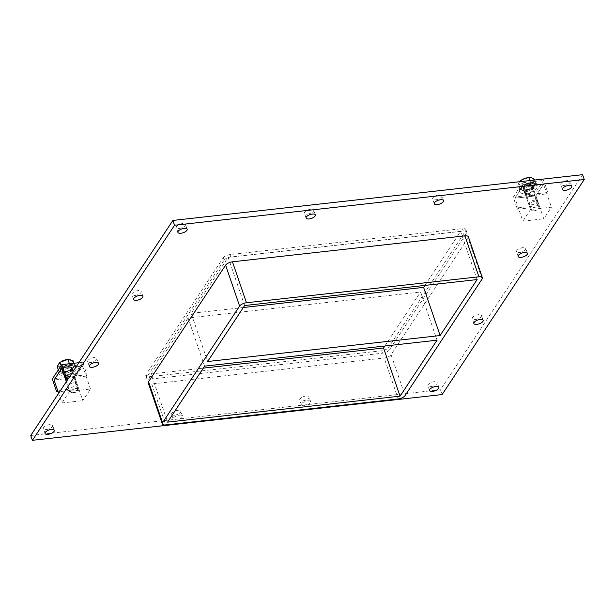 <?xml version="1.0" encoding="UTF-8"?>
<svg xmlns="http://www.w3.org/2000/svg" width="615" height="615" viewBox="0 0 615 615"><rect width="100%" height="100%" fill="white"/><g stroke="black" fill="none" stroke-linecap="round" stroke-linejoin="round"><path stroke-width="0.46" stroke-dasharray="3.08 2.31" d="M563.84 185.492A4.897 2.03 161.1 0 0 570.082 181.471A4.897 2.03 161.1 0 0 564.801 181.133A4.897 2.03 161.1 0 0 560.826 184.638A4.897 2.03 161.1 0 0 563.84 185.492M307.646 400.819A4.897 2.03 -18.9 0 1 310.66 401.672A4.897 2.03 -18.9 0 1 304.425 405.7A4.897 2.03 -18.9 0 1 301.404 404.847A4.897 2.03 -18.9 0 1 307.646 400.819M302.772 400.88A4.897 2.03 161.1 0 0 309.014 396.86A4.897 2.03 161.1 0 0 303.725 396.529A4.897 2.03 161.1 0 0 299.751 400.027A4.897 2.03 161.1 0 0 302.772 400.88M435.658 199.806A4.897 2.03 161.1 0 0 441.901 195.785A4.897 2.03 161.1 0 0 436.612 195.455A4.897 2.03 161.1 0 0 432.637 198.953A4.897 2.03 161.1 0 0 435.658 199.806M179.457 415.14A4.897 2.03 -18.9 0 1 182.478 415.994A4.897 2.03 -18.9 0 1 176.236 420.014A4.897 2.03 -18.9 0 1 173.215 419.161A4.897 2.03 -18.9 0 1 179.457 415.14M174.583 415.194A4.897 2.03 161.1 0 0 180.825 411.174A4.897 2.03 161.1 0 0 175.544 410.843A4.897 2.03 161.1 0 0 171.57 414.341A4.897 2.03 161.1 0 0 174.583 415.194M307.469 214.12A4.897 2.03 161.1 0 0 313.712 210.099A4.897 2.03 161.1 0 0 308.423 209.769A4.897 2.03 161.1 0 0 304.448 213.267A4.897 2.03 161.1 0 0 307.469 214.12M134.993 295.461A4.897 2.03 161.1 0 0 141.227 291.441A4.897 2.03 161.1 0 0 135.946 291.11A4.897 2.03 161.1 0 0 131.971 294.608A4.897 2.03 161.1 0 0 134.993 295.461M519.544 252.519A4.897 2.03 161.1 0 0 525.787 248.491A4.897 2.03 161.1 0 0 520.505 248.16A4.897 2.03 161.1 0 0 516.531 251.666A4.897 2.03 161.1 0 0 519.544 252.519M90.697 362.489A4.897 2.03 161.1 0 0 96.939 358.46A4.897 2.03 161.1 0 0 91.65 358.13A4.897 2.03 161.1 0 0 87.676 361.635A4.897 2.03 161.1 0 0 90.697 362.489M475.257 319.539A4.897 2.03 161.1 0 0 481.491 315.518A4.897 2.03 161.1 0 0 476.21 315.188A4.897 2.03 161.1 0 0 472.235 318.685A4.897 2.03 161.1 0 0 475.257 319.539M430.961 386.566A4.897 2.03 161.1 0 0 437.204 382.545A4.897 2.03 161.1 0 0 431.915 382.215A4.897 2.03 161.1 0 0 427.94 385.713A4.897 2.03 161.1 0 0 430.961 386.566M179.28 228.434A4.897 2.03 161.1 0 0 185.522 224.414A4.897 2.03 161.1 0 0 180.241 224.083A4.897 2.03 161.1 0 0 176.267 227.581A4.897 2.03 161.1 0 0 179.28 228.434M46.402 429.516A4.897 2.03 161.1 0 0 52.644 425.488A4.897 2.03 161.1 0 0 47.355 425.157A4.897 2.03 161.1 0 0 43.381 428.663A4.897 2.03 161.1 0 0 46.402 429.516M243.332 307.515L191.157 313.343L207.647 361.512M204.58 366.156L188.09 317.986L420.545 292.025L437.034 340.195M424.919 285.406L460.604 231.409L477.094 279.579M384.859 346.022L420.545 292.025M188.09 317.986L151.098 373.958L167.588 422.128M460.604 231.409L228.142 257.37L191.157 313.343M228.142 257.37L244.639 305.54M148.284 382.991A5.597 2.314 161.1 0 0 151.728 383.968L384.191 358.007A5.597 2.314 161.1 0 0 391.048 354.663L468.092 238.074A5.597 2.314 161.1 0 0 468.369 236.821M30.75 435.497L440.478 389.741L582.597 174.683M223.952 260.337A5.597 2.314 -18.9 0 1 230.81 256.993L463.272 231.032A5.597 2.314 -18.9 0 1 466.716 232.009A5.597 2.314 -18.9 0 1 466.447 233.262L389.395 349.843A5.597 2.314 -18.9 0 1 382.538 353.195L150.083 379.155A5.597 2.314 -18.9 0 1 146.631 378.179A5.597 2.314 -18.9 0 1 146.908 376.926L223.952 260.337L223.13 257.931L146.078 374.52A5.597 2.314 161.1 0 0 145.809 375.765A5.597 2.314 161.1 0 0 149.253 376.741L150.083 379.155M440.478 389.741L442.124 394.561M382.538 353.195L381.715 350.781A5.597 2.314 161.1 0 0 388.572 347.437L389.395 349.843M466.447 233.262L465.624 230.848L388.572 347.437M381.715 350.781L149.253 376.741M465.624 230.848A5.597 2.314 161.1 0 0 465.893 229.595A5.597 2.314 161.1 0 0 462.442 228.626L463.272 231.032M230.81 256.993L229.987 254.587L462.442 228.626M229.987 254.587A5.597 2.314 161.1 0 0 223.13 257.931M151.098 373.958L203.273 368.131M69.211 368.085A5.128 2.122 161.1 0 0 62.676 372.298A5.128 2.122 161.1 0 0 65.836 373.19A5.128 2.122 161.1 0 0 72.378 368.977A5.128 2.122 161.1 0 0 69.211 368.085A5.128 2.122 -18.9 0 1 72.378 368.977A5.128 2.122 -18.9 0 1 65.836 373.19A5.128 2.122 -18.9 0 1 62.676 372.298A5.128 2.122 -18.9 0 1 69.211 368.085M66.658 375.596A5.128 2.122 -18.9 0 1 63.499 374.704A5.128 2.122 -18.9 0 1 67.665 371.037A5.128 2.122 -18.9 0 1 73.2 371.383A5.128 2.122 -18.9 0 1 66.658 375.596M77.651 389.61L73.223 376.672L82.733 362.266L87.007 374.743L86.085 376.134L82.641 366.071L74.969 377.687L78.574 388.219L77.651 389.61L58.094 391.801M78.574 388.219L57.672 390.556M73.223 376.672L52.313 379.001M82.733 362.266L78.858 362.704M87.007 374.743L69.618 376.688M86.085 376.134L68.696 378.079M90.497 389.034L82.641 366.071L61.738 368.408L82.641 366.071L74.969 377.687L54.058 380.016L74.969 377.687L82.825 400.642L90.497 389.034L69.595 391.363L66.289 381.715M530.145 186.253A5.128 2.122 161.1 0 0 523.603 190.473A5.128 2.122 161.1 0 0 526.763 191.365A5.128 2.122 161.1 0 0 533.305 187.152A5.128 2.122 161.1 0 0 530.145 186.253A5.128 2.122 -18.9 0 1 533.305 187.152A5.128 2.122 -18.9 0 1 526.763 191.365A5.128 2.122 -18.9 0 1 523.603 190.473A5.128 2.122 -18.9 0 1 530.145 186.253M527.593 193.771A5.128 2.122 -18.9 0 1 524.426 192.879A5.128 2.122 -18.9 0 1 528.593 189.212A5.128 2.122 -18.9 0 1 534.127 189.558A5.128 2.122 -18.9 0 1 527.593 193.771M526.886 194.817L522.758 182.778L513.241 197.177L517.369 209.215L518.291 207.824L514.986 198.191L522.665 186.576L525.963 196.216L526.886 194.817L547.788 192.487L546.866 193.879L543.568 184.246L535.896 195.854L539.194 205.487L538.271 206.886L534.151 194.84L543.668 180.441L547.788 192.487M525.963 196.216L546.866 193.879M522.758 182.778L543.668 180.441M513.241 197.177L534.151 194.84M517.369 209.215L538.271 206.886M518.291 207.824L539.194 205.487M530.522 209.538L522.85 221.154L514.986 198.191L535.896 195.854L514.986 198.191L522.665 186.576L543.568 184.246L535.896 195.854L543.752 218.817L551.432 207.201L530.522 209.538L522.665 186.576L543.568 184.246L551.432 207.201M65.29 371.583A5.128 2.122 161.1 0 0 71.824 367.37A5.128 2.122 161.1 0 0 66.289 367.024A5.128 2.122 161.1 0 0 62.123 370.691A5.128 2.122 161.1 0 0 65.29 371.583M63.906 373.674A9.325 3.859 -18.9 0 1 58.156 372.052A9.325 3.859 -18.9 0 1 65.728 365.379A9.325 3.859 -18.9 0 1 75.799 366.01A9.325 3.859 -18.9 0 1 63.906 373.674M64.46 375.281A9.325 3.859 161.1 0 0 76.345 367.616A9.325 3.859 161.1 0 0 66.274 366.986A9.325 3.859 161.1 0 0 58.709 373.659A9.325 3.859 161.1 0 0 64.46 375.281M526.217 189.758A5.128 2.122 161.1 0 0 532.751 185.546A5.128 2.122 161.1 0 0 527.216 185.192A5.128 2.122 161.1 0 0 523.05 188.867A5.128 2.122 161.1 0 0 526.217 189.758M524.833 191.849A9.325 3.859 -18.9 0 1 519.083 190.22A9.325 3.859 -18.9 0 1 526.655 183.554A9.325 3.859 -18.9 0 1 536.726 184.185A9.325 3.859 -18.9 0 1 524.833 191.849M525.387 193.456A9.325 3.859 161.1 0 0 537.272 185.792A9.325 3.859 161.1 0 0 527.201 185.161A9.325 3.859 161.1 0 0 519.637 191.826A9.325 3.859 161.1 0 0 525.387 193.456M69.403 363.757L69.603 364.326L74.784 365.702L72.001 369.923L64.022 372.767L58.832 371.399L61.623 367.17L69.603 364.326M73.946 363.25L74.784 365.702M61.116 365.687L61.623 367.17M58.325 369.907L58.832 371.399M57.164 366.517L62.353 367.893L64.022 372.767M62.353 367.893L70.325 365.041L73.116 360.821M70.325 365.041L72.001 369.923M61.1 361.605A7.303 3.021 161.1 0 0 58.087 365.618A7.303 3.021 161.1 0 0 64.337 366.494A7.303 3.021 161.1 0 0 71.525 362.435A7.303 3.021 161.1 0 0 67.112 359.56M64.544 371.975A6.873 2.844 -18.9 0 1 60.308 370.776A6.873 2.844 -18.9 0 1 65.89 365.856A6.873 2.844 -18.9 0 1 73.316 366.325A6.873 2.844 -18.9 0 1 64.544 371.975M64.713 372.459A6.873 2.844 161.1 0 0 73.477 366.801A6.873 2.844 161.1 0 0 66.051 366.34A6.873 2.844 161.1 0 0 60.47 371.26A6.873 2.844 161.1 0 0 64.713 372.459M65.444 371.352A4.659 1.93 161.1 0 0 71.386 367.524A4.659 1.93 161.1 0 0 66.351 367.209A4.659 1.93 161.1 0 0 62.569 370.538A4.659 1.93 161.1 0 0 65.444 371.352M70.94 387.412A4.659 1.93 161.1 0 0 76.883 383.576A4.659 1.93 161.1 0 0 71.847 383.26A4.659 1.93 161.1 0 0 68.065 386.597A4.659 1.93 161.1 0 0 70.94 387.412M522.466 185.323L530.576 182.432L535.85 183.831L533.013 188.121L524.903 191.011L519.629 189.612L522.466 185.323L521.174 181.548M530.576 182.432L529.938 180.564M519.629 189.612L517.984 184.808L520.405 184.923L523.257 186.207L527.078 184.192L531.368 183.308L532.598 180.572L534.197 179.019M533.013 188.121L531.368 183.308M523.257 186.207L524.903 191.011M519.46 181.74L517.984 184.808M535.85 183.831L534.55 180.049M532.598 180.572A7.457 3.09 161.1 0 0 531.391 177.75M527.147 184.169A7.457 3.09 161.1 0 0 532.575 180.61M520.444 184.938A7.457 3.09 161.1 0 0 527.078 184.192M531.345 177.743A7.457 3.09 161.1 0 0 529.638 177.551M519.198 182.102A7.457 3.09 161.1 0 0 520.405 184.923M520.551 180.687A7.457 3.09 161.1 0 0 519.221 182.071M525.479 190.15A6.873 2.844 -18.9 0 1 521.236 188.951A6.873 2.844 -18.9 0 1 526.817 184.031A6.873 2.844 -18.9 0 1 534.243 184.492A6.873 2.844 -18.9 0 1 525.479 190.15M525.64 190.627A6.873 2.844 161.1 0 0 534.412 184.977A6.873 2.844 161.1 0 0 526.986 184.508A6.873 2.844 161.1 0 0 521.397 189.428A6.873 2.844 161.1 0 0 525.64 190.627M526.371 189.528A4.659 1.93 161.1 0 0 532.313 185.692A4.659 1.93 161.1 0 0 527.278 185.376A4.659 1.93 161.1 0 0 523.496 188.713A4.659 1.93 161.1 0 0 526.371 189.528M531.591 204.78A4.659 1.93 161.1 0 0 537.341 201.943A4.659 1.93 161.1 0 0 537.533 200.944A4.659 1.93 161.1 0 0 532.498 200.628A4.659 1.93 161.1 0 0 528.716 203.965A4.659 1.93 161.1 0 0 529.484 204.634A4.659 1.93 161.1 0 0 531.591 204.78M532.175 205.118A3.728 1.545 -18.9 0 1 530.484 205.003A3.728 1.545 -18.9 0 1 532.898 201.797A3.728 1.545 -18.9 0 1 536.772 202.85A3.728 1.545 -18.9 0 1 532.175 205.118M534.043 210.822A3.905 1.614 -18.9 0 1 533.305 210.86A3.905 1.614 -18.9 0 1 531.629 210.146A3.905 1.614 -18.9 0 1 534.804 207.347A3.905 1.614 -18.9 0 1 539.017 207.616A3.905 1.614 -18.9 0 1 538.133 209.208A3.905 1.614 -18.9 0 1 534.043 210.822M527.993 193.164A3.905 1.614 161.1 0 0 532.974 189.95A3.905 1.614 161.1 0 0 528.754 189.689A3.905 1.614 161.1 0 0 525.587 192.48A3.905 1.614 161.1 0 0 527.993 193.164M522.85 221.154L543.752 218.817M73.108 392.654A3.905 1.614 -18.9 0 1 72.378 392.693A3.905 1.614 -18.9 0 1 70.702 391.97A3.905 1.614 -18.9 0 1 73.877 389.18A3.905 1.614 -18.9 0 1 78.09 389.441A3.905 1.614 -18.9 0 1 77.206 391.04A3.905 1.614 -18.9 0 1 73.108 392.654M67.066 374.989A3.905 1.614 161.1 0 0 72.047 371.783A3.905 1.614 161.1 0 0 67.827 371.514A3.905 1.614 161.1 0 0 64.66 374.312A3.905 1.614 161.1 0 0 67.066 374.989M69.595 391.363L61.923 402.979L58.617 393.331M61.923 402.979L82.825 400.642M391.048 354.663L405.062 395.606M398.205 398.951L384.191 358.007M482.114 279.018L468.092 238.074M146.908 376.926L146.078 374.52M151.728 383.968L165.75 424.911M571.735 186.284L570.082 181.471M562.471 189.458L560.826 184.638M310.66 401.672L309.014 396.86M301.404 404.847L299.751 400.027M443.546 200.598L441.901 195.785M434.29 203.773L432.637 198.953M182.478 415.994L180.825 411.174M173.215 419.161L171.57 414.341M315.364 214.912L313.712 210.099M306.101 218.087L304.448 213.267M142.88 296.253L141.227 291.441M133.616 299.428L131.971 294.608M527.439 253.311L525.787 248.491M518.176 256.478L516.531 251.666M98.585 363.281L96.939 358.46M89.329 366.448L87.676 361.635M483.144 320.338L481.491 315.518M473.881 323.505L472.235 318.685M438.849 387.358L437.204 382.545M429.593 390.533L427.94 385.713M187.175 229.234L185.522 224.414M177.912 232.401L176.267 227.581M54.289 430.308L52.644 425.488M45.033 433.475L43.381 428.663M465.893 229.595L466.716 232.009M146.631 378.179L145.809 375.765M73.2 371.383L71.824 367.37M63.499 374.704L62.123 370.691M534.127 189.558L532.751 185.546M524.426 192.879L523.05 188.867M76.345 367.616L75.799 366.01M58.709 373.659L58.156 372.052M537.272 185.792L536.726 184.185M519.637 191.826L519.083 190.22M73.477 366.801L73.316 366.325M60.47 371.26L60.308 370.776M62.569 370.538L68.065 386.597M71.386 367.524L76.883 383.576M534.412 184.977L534.243 184.492M521.397 189.428L521.236 188.951M536.772 202.85L537.341 201.943M530.484 205.003L529.484 204.634M523.496 188.713L528.716 203.965M532.313 185.692L537.533 200.944M533.305 210.86L536.019 210.899L538.133 209.208M539.017 207.616L532.974 189.95M531.629 210.146L525.587 192.48M72.378 392.693L75.092 392.724L77.206 391.04M78.09 389.441L72.047 371.783M70.702 391.97L64.66 374.312"/><path stroke-width="0.92" d="M568.714 185.43A4.897 2.03 -18.9 0 1 571.735 186.284A4.897 2.03 -18.9 0 1 565.493 190.312A4.897 2.03 -18.9 0 1 562.471 189.458A4.897 2.03 -18.9 0 1 568.714 185.43M440.524 199.744A4.897 2.03 -18.9 0 1 443.546 200.598A4.897 2.03 -18.9 0 1 437.303 204.626A4.897 2.03 -18.9 0 1 434.29 203.773A4.897 2.03 -18.9 0 1 440.524 199.744M312.343 214.058A4.897 2.03 -18.9 0 1 315.364 214.912A4.897 2.03 -18.9 0 1 309.122 218.94A4.897 2.03 -18.9 0 1 306.101 218.087A4.897 2.03 -18.9 0 1 312.343 214.058M139.859 295.4A4.897 2.03 -18.9 0 1 142.88 296.253A4.897 2.03 -18.9 0 1 136.638 300.281A4.897 2.03 -18.9 0 1 133.616 299.428A4.897 2.03 -18.9 0 1 139.859 295.4M524.418 252.458A4.897 2.03 -18.9 0 1 527.439 253.311A4.897 2.03 -18.9 0 1 521.197 257.331A4.897 2.03 -18.9 0 1 518.176 256.478A4.897 2.03 -18.9 0 1 524.418 252.458M95.563 362.427A4.897 2.03 -18.9 0 1 98.585 363.281A4.897 2.03 -18.9 0 1 92.342 367.301A4.897 2.03 -18.9 0 1 89.329 366.448A4.897 2.03 -18.9 0 1 95.563 362.427M480.123 319.485A4.897 2.03 -18.9 0 1 483.144 320.338A4.897 2.03 -18.9 0 1 476.902 324.359A4.897 2.03 -18.9 0 1 473.881 323.505A4.897 2.03 -18.9 0 1 480.123 319.485M435.827 386.504A4.897 2.03 -18.9 0 1 438.849 387.358A4.897 2.03 -18.9 0 1 432.606 391.386A4.897 2.03 -18.9 0 1 429.593 390.533A4.897 2.03 -18.9 0 1 435.827 386.504M184.154 228.38A4.897 2.03 -18.9 0 1 187.175 229.234A4.897 2.03 -18.9 0 1 180.933 233.254A4.897 2.03 -18.9 0 1 177.912 232.401A4.897 2.03 -18.9 0 1 184.154 228.38M51.276 429.454A4.897 2.03 -18.9 0 1 54.289 430.308A4.897 2.03 -18.9 0 1 48.047 434.328A4.897 2.03 -18.9 0 1 45.033 433.475A4.897 2.03 -18.9 0 1 51.276 429.454M440.109 335.552L207.647 361.512L244.639 305.54L477.094 279.579L440.109 335.552L423.612 287.382L243.332 307.515M400.05 396.168L167.588 422.128L204.58 366.156L437.034 340.195L400.05 396.168L383.552 347.998L384.859 346.022M423.612 287.382L424.919 285.406M174.522 225.259L32.403 440.317L442.124 394.561L584.25 179.503L174.522 225.259L172.876 220.439L30.75 435.497L32.403 440.317M464.917 235.845L478.939 276.788A5.597 2.314 -18.9 0 1 482.383 277.765L468.369 236.821A5.597 2.314 161.1 0 0 464.917 235.845L232.462 261.805A5.597 2.314 161.1 0 0 225.605 265.157L148.553 381.738A5.597 2.314 161.1 0 0 148.284 382.991L162.299 423.935A5.597 2.314 -18.9 0 1 162.575 422.682L148.553 381.738M584.25 179.503L582.597 174.683L172.876 220.439M482.383 277.765A5.597 2.314 -18.9 0 1 482.114 279.018L405.062 395.606A5.597 2.314 -18.9 0 1 398.205 398.951L165.75 424.911A5.597 2.314 -18.9 0 1 162.299 423.935M478.939 276.788L246.477 302.749L232.462 261.805M203.273 368.131L383.552 347.998M225.605 265.157L239.619 306.101A5.597 2.314 -18.9 0 1 246.477 302.749M239.619 306.101L162.575 422.682M56.749 391.947L57.672 390.556L54.058 380.016L61.738 368.408L65.182 378.471L66.105 377.08L61.831 364.603L52.313 379.001L56.749 391.947L58.094 391.801M78.858 362.704L61.831 364.603M69.618 376.688L66.105 377.08M68.696 378.079L65.182 378.471M73.946 363.25L73.116 360.821L67.927 359.444L69.403 363.757M67.927 359.444L59.955 362.289L61.116 365.687M59.955 362.289L57.164 366.517L58.325 369.907M67.112 359.56A7.303 3.021 161.1 0 0 66.95 359.583A7.303 3.021 161.1 0 0 61.2 361.551A7.303 3.021 161.1 0 0 61.1 361.605M529.938 180.564L528.931 177.62L524.641 178.504L520.759 180.533A7.457 3.09 161.1 0 0 520.551 180.687M521.174 181.548L520.82 180.518L519.221 182.071M534.55 180.049L534.197 179.019L531.391 177.75L528.931 177.62M529.638 177.551A7.457 3.09 161.1 0 0 529.461 177.551A7.457 3.09 161.1 0 0 524.71 178.481M524.641 178.504A7.457 3.09 161.1 0 0 520.759 180.533M66.289 381.715L61.738 368.408L54.058 380.016L58.617 393.331"/></g></svg>
